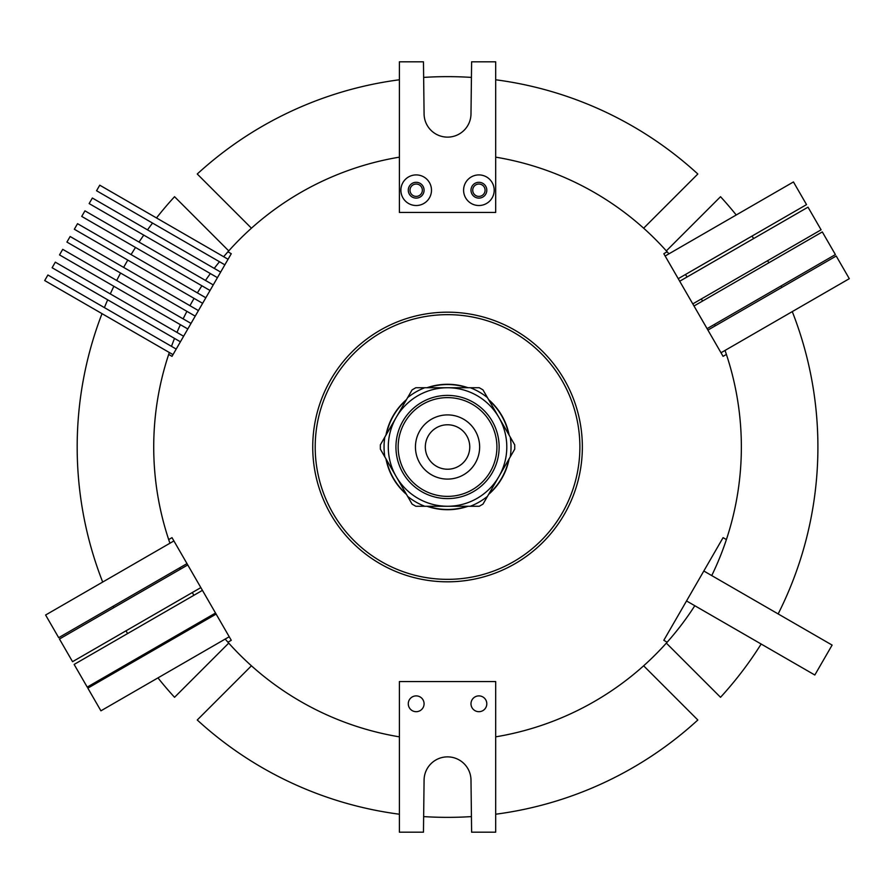 <?xml version="1.0" encoding="UTF-8"?>
<svg xmlns="http://www.w3.org/2000/svg" width="894" height="894" viewBox="0 0 894 894"><rect width="100%" height="100%" fill="white"/><g stroke="black" fill="none" stroke-linecap="round" stroke-linejoin="round"><path stroke-width="1.34" d="M703.813 571.009L832.113 645.088L814.825 675.015L686.536 600.947M173 354.627L44.7 280.56L47.907 274.994L176.207 349.073M180.409 341.799L52.109 267.731L55.316 262.165L183.616 336.245M187.807 328.97L59.518 254.902L62.725 249.337L191.025 323.416M195.216 316.141L66.927 242.073L70.134 236.508L198.434 310.587M202.625 303.312L74.325 229.244L77.543 223.679L205.832 297.758M210.034 290.483L81.734 216.415L84.941 210.85L213.241 284.918M217.443 277.654L89.143 203.575L92.35 198.021L220.65 272.089M224.852 264.825L96.552 190.746L99.759 185.192L228.059 259.26M229.222 636.74L100.921 710.819L87.835 688.145L216.136 614.077M215.521 613.027L87.221 687.095L74.135 664.432L202.435 590.353M200.848 587.604L72.548 661.683L59.462 639.02L187.762 564.941M186.991 563.611L58.691 637.679L45.605 615.016L173.905 540.937M707.914 330.087L836.214 256.019L849.3 278.682L721 352.761M694.001 305.994L822.301 231.926L835.387 254.589L707.087 328.657M679.708 281.23L808.008 207.162L821.094 229.825L692.794 303.893M665.147 256.019L793.447 181.951L806.533 204.614L678.233 278.682M410.011 190.21A6.169 6.169 0 0 0 416.179 196.389A6.169 6.169 0 0 0 422.359 190.21A6.169 6.169 0 0 0 416.179 184.041A6.169 6.169 0 0 0 410.011 190.21M472.725 190.21A6.169 6.169 0 0 0 478.893 196.389A6.169 6.169 0 0 0 485.073 190.21A6.169 6.169 0 0 0 478.893 184.041A6.169 6.169 0 0 0 472.725 190.21M431.489 190.21A15.31 15.31 0 0 1 416.179 205.519A15.31 15.31 0 0 1 400.881 190.21A15.31 15.31 0 0 1 416.179 174.911A15.31 15.31 0 0 1 431.489 190.21M408.279 190.21A7.901 7.901 0 0 0 416.179 198.11A7.901 7.901 0 0 0 424.08 190.21A7.901 7.901 0 0 0 416.179 182.309A7.901 7.901 0 0 0 408.279 190.21M494.203 190.21A15.31 15.31 0 0 1 478.893 205.519A15.31 15.31 0 0 1 463.595 190.21A15.31 15.31 0 0 1 478.893 174.911A15.31 15.31 0 0 1 494.203 190.21M470.993 190.21A7.901 7.901 0 0 0 478.893 198.11A7.901 7.901 0 0 0 486.805 190.21A7.901 7.901 0 0 0 478.893 182.309A7.901 7.901 0 0 0 470.993 190.21M408.279 703.79A7.901 7.901 0 0 0 416.179 711.691A7.901 7.901 0 0 0 424.08 703.79A7.901 7.901 0 0 0 416.179 695.89A7.901 7.901 0 0 0 408.279 703.79M470.993 703.79A7.901 7.901 0 0 0 478.893 711.691A7.901 7.901 0 0 0 486.805 703.79A7.901 7.901 0 0 0 478.893 695.89A7.901 7.901 0 0 0 470.993 703.79M508.742 434.484A62.468 62.468 0 0 0 488.973 400.255M467.305 387.739A62.468 62.468 0 0 0 427.779 387.739M406.111 400.255A62.468 62.468 0 0 0 386.342 434.484M385.951 458.846A62.714 62.714 0 0 0 406.491 494.416M427.008 506.261A62.714 62.714 0 0 0 468.076 506.261M488.593 494.416A62.714 62.714 0 0 0 509.133 458.846M579.882 447A132.346 132.346 0 0 0 447.536 314.654A132.346 132.346 0 0 0 315.202 447A132.346 132.346 0 0 0 447.536 579.346A132.346 132.346 0 0 0 579.882 447M312.732 447A134.815 134.815 0 0 0 447.536 581.815A134.815 134.815 0 0 0 582.352 447A134.815 134.815 0 0 0 447.536 312.185A134.815 134.815 0 0 0 312.732 447M102.017 313.649A370.362 370.362 0 0 0 102.687 582.061M113.158 606.233A370.362 370.362 0 0 0 113.829 607.629M126.009 630.818A370.362 370.362 0 0 0 127.596 633.567M141.587 655.704A370.362 370.362 0 0 0 142.269 656.721M157.959 677.887A370.362 370.362 0 0 0 174.553 697.298L228.741 643.11M495.689 736.846A293.824 293.824 0 0 0 667.136 642.216L663.817 640.294L723.078 537.652L726.397 539.574A293.824 293.824 0 0 0 725.034 350.426M169.324 352.515A293.824 293.824 0 0 0 168.687 354.426A293.824 293.824 0 0 0 168.687 539.574L172.006 537.652L231.267 640.294L227.936 642.216A293.824 293.824 0 0 0 399.394 736.846M399.394 157.154A293.824 293.824 0 0 0 223.656 256.723M219.488 261.73A293.824 293.824 0 0 0 214.236 268.39M210.369 273.564A293.824 293.824 0 0 0 205.486 280.448M201.899 285.789A293.824 293.824 0 0 0 197.384 292.874M194.076 298.373A293.824 293.824 0 0 0 189.941 305.681M186.913 311.347A293.824 293.824 0 0 0 183.136 318.856M180.387 324.69A293.824 293.824 0 0 0 176.978 332.412M174.52 338.401A293.824 293.824 0 0 0 171.492 346.347M726.397 354.426L723.078 356.348L663.817 253.706L667.136 251.784A293.824 293.824 0 0 0 495.689 157.154M667.136 251.784A293.824 293.824 0 0 1 668.947 253.829M685.43 274.536A293.824 293.824 0 0 1 687.151 276.939M701.343 298.965A293.824 293.824 0 0 1 702.561 301.054M714.541 324.354A293.824 293.824 0 0 1 715.234 325.863M227.936 251.784L231.267 253.706L172.006 356.348L168.687 354.426M667.136 642.216A293.824 293.824 0 0 0 694.806 605.719M711.736 575.58A293.824 293.824 0 0 0 726.397 539.574M227.936 642.216A293.824 293.824 0 0 1 225.187 639.065M208.816 618.302A293.824 293.824 0 0 1 208.112 617.307M193.886 595.292A293.824 293.824 0 0 1 192.299 592.543M180.342 569.221A293.824 293.824 0 0 1 179.705 567.813M169.927 543.239A293.824 293.824 0 0 1 168.687 539.574M386.342 459.516A62.468 62.468 0 0 0 406.111 493.745M427.779 506.261A62.468 62.468 0 0 0 467.305 506.261M488.973 493.745A62.468 62.468 0 0 0 508.742 459.516M509.133 435.154A62.714 62.714 0 0 0 488.593 399.584M468.076 387.739A62.714 62.714 0 0 0 427.008 387.739M406.491 399.584A62.714 62.714 0 0 0 385.951 435.154M228.741 250.89L174.553 196.702A370.362 370.362 0 0 0 156.495 217.946M152.539 223.075A370.362 370.362 0 0 0 147.51 229.859M143.766 235.122A370.362 370.362 0 0 0 139.039 242.073M135.519 247.459A370.362 370.362 0 0 0 131.083 254.589M127.786 260.109A370.362 370.362 0 0 0 123.64 267.407M120.567 273.05A370.362 370.362 0 0 0 116.712 280.504M113.862 286.281A370.362 370.362 0 0 0 110.297 293.914M107.682 299.814A370.362 370.362 0 0 0 104.408 307.614M251.438 665.806L197.25 719.994A370.362 370.362 0 0 0 399.394 814.222M423.655 816.591A370.362 370.362 0 0 0 471.429 816.591M495.689 814.222A370.362 370.362 0 0 0 697.834 719.994L643.646 665.806M666.343 643.11L720.53 697.298A370.362 370.362 0 0 0 761.152 644.026M778.149 613.932A370.362 370.362 0 0 0 792.274 311.604M781.781 287.443A370.362 370.362 0 0 0 781.054 285.957M768.84 262.791A370.362 370.362 0 0 0 767.633 260.69M753.664 238.53A370.362 370.362 0 0 0 751.999 236.105M736.231 214.985A370.362 370.362 0 0 0 720.53 196.702L666.343 250.89M643.646 228.193L697.834 174.006A370.362 370.362 0 0 0 495.689 79.778M471.429 77.409A370.362 370.362 0 0 0 423.655 77.409M399.394 79.778A370.362 370.362 0 0 0 197.25 174.006L251.438 228.193M495.689 212.437L495.689 61.82L471.619 61.82L470.993 113.672A23.456 23.456 0 0 1 447.536 137.128A23.456 23.456 0 0 1 424.08 113.672L423.465 61.82L399.394 61.82L399.394 212.437L495.689 212.437M495.689 832.18L495.689 681.563L399.394 681.563L399.394 832.18L423.465 832.18L424.08 780.328A23.456 23.456 0 0 1 447.536 756.872A23.456 23.456 0 0 1 470.993 780.328L471.619 832.18L495.689 832.18M388.287 447A59.261 59.261 0 0 1 447.536 387.739A59.261 59.261 0 0 1 506.797 447A59.261 59.261 0 0 1 447.536 506.261A59.261 59.261 0 0 1 388.287 447M384.051 447A63.485 63.485 0 0 0 384.833 456.901L407.619 496.36A63.485 63.485 0 0 0 424.762 506.261L470.322 506.261A63.485 63.485 0 0 0 487.465 496.36L510.25 456.901A63.485 63.485 0 0 0 510.25 437.099L487.465 397.64A63.485 63.485 0 0 0 470.322 387.739L424.762 387.739A63.485 63.485 0 0 0 407.619 397.64L384.833 437.099A63.485 63.485 0 0 0 384.051 447M384.833 437.099L380.352 444.866L380.352 449.134L384.833 456.901M395.941 447A51.606 51.606 0 0 1 447.536 395.394A51.606 51.606 0 0 1 499.143 447A51.606 51.606 0 0 1 447.536 498.606A51.606 51.606 0 0 1 395.941 447M469.763 447A22.227 22.227 0 0 1 447.536 469.227A22.227 22.227 0 0 1 425.32 447A22.227 22.227 0 0 1 447.536 424.773A22.227 22.227 0 0 1 469.763 447M398.154 447A49.382 49.382 0 0 1 447.536 397.618A49.382 49.382 0 0 1 496.919 447A49.382 49.382 0 0 1 447.536 496.382A49.382 49.382 0 0 1 398.154 447M479.642 447A32.095 32.095 0 0 1 447.536 479.095A32.095 32.095 0 0 1 415.442 447A32.095 32.095 0 0 1 447.536 414.905A32.095 32.095 0 0 1 479.642 447M510.25 456.901L514.732 449.134L514.732 444.866L510.25 437.099M470.322 506.261L479.285 506.261L482.983 504.115L487.465 496.36M407.619 496.36L412.089 504.115L415.799 506.261L424.762 506.261M424.762 387.739L415.799 387.739L412.089 389.885L407.619 397.64M487.465 397.64L482.983 389.885L479.285 387.739L470.322 387.739"/></g></svg>
